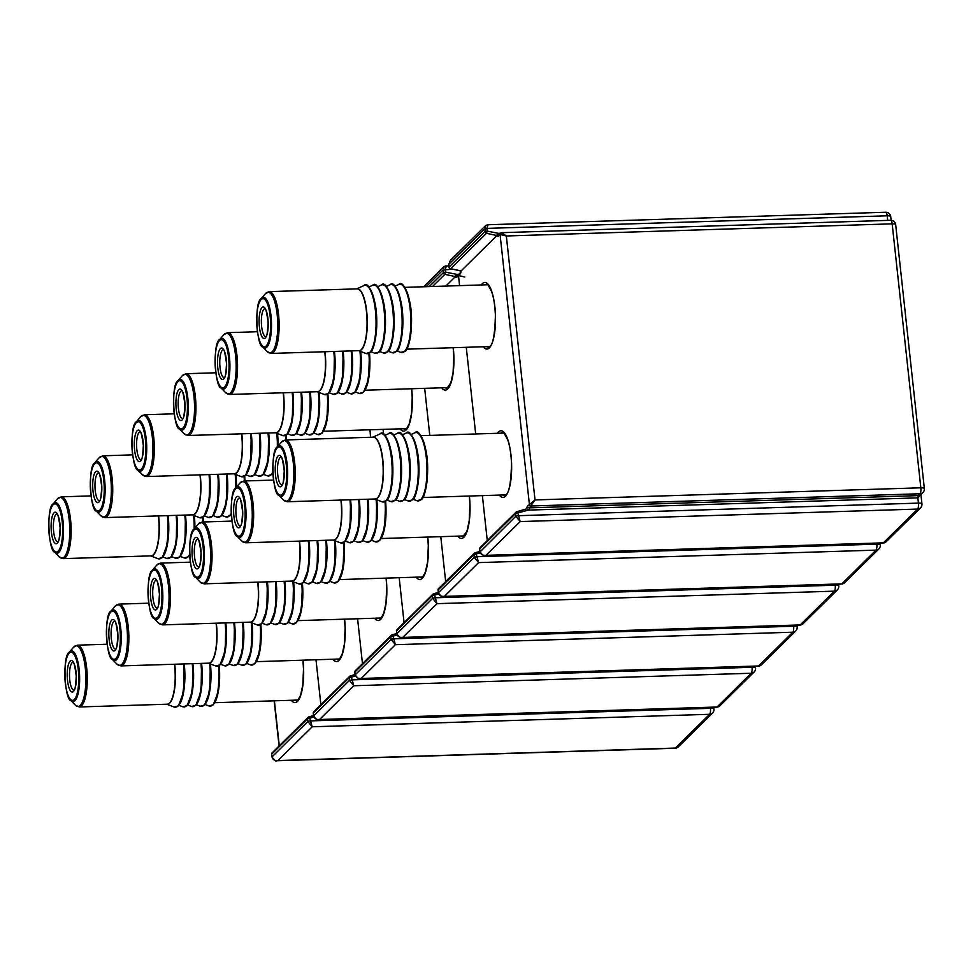 <?xml version="1.0" encoding="UTF-8"?>
<svg xmlns="http://www.w3.org/2000/svg" width="973" height="973" viewBox="0 0 973 973"><rect width="100%" height="100%" fill="white"/><g stroke="black" fill="none" stroke-linecap="round" stroke-linejoin="round"><path stroke-width="1.46" d="M487.959 224.909L486.877 228.387L487.181 231.1L499.076 233.459L461.02 271.017A3.637 1.046 88.2 0 1 460.363 273.681L458.307 276.04M516.918 511.713L526.502 508.928A1.824 0.62 73.8 0 1 526.6 508.867L529.105 509.876L517.794 512.978L520.19 521.577L515.86 516.237L515.568 513.513L479.701 548.906L479.993 551.63C480.65 554.379 482.644 555.619 485.965 555.34L483.35 555.242M526.831 508.806A3.637 1.046 88.2 0 1 527.5 506.142L535.016 499.927L506.337 235.977L501.618 232.681L890.696 220.287A4.853 1.399 88.2 0 1 892.168 223.839L506.337 235.977L500.073 234.493L498.188 236.354A3.637 1.046 88.2 0 1 497.13 235.393M920.896 494.552L917.855 497.86L918.147 495.622L920.032 493.761A4.853 1.399 88.2 0 0 920.835 487.801L892.168 223.839A4.853 1.192 173.8 0 1 895.671 224.617L924.35 488.568A4.853 1.192 173.8 0 0 920.835 487.801L535.016 499.927L529.434 507.845L918.147 495.622L920.616 494.831L922.939 492.545A4.853 4.488 -134.6 0 1 920.032 493.761L531.307 505.984A1.824 1.678 45.4 0 1 529.385 504.282L500.073 234.493A1.824 1.678 45.4 0 1 500.536 233.143L500.536 233.143A1.824 1.678 45.4 0 1 501.618 232.681M448.808 264.583L450.304 260.423L448.784 264.315L449.076 267.028L484.943 231.647L485.588 225.614L487.303 224.872M500.438 233.228L497.531 233.325L496.802 235.527L486.451 233.301L450.584 268.694L461.153 270.956M480.163 547.556A1.824 1.824 0 0 0 479.628 549.052L479.701 548.906A1.824 1.678 45.4 0 1 480.163 547.556L516.031 512.163A1.824 1.678 45.4 0 0 515.568 513.513L517.794 512.978A1.824 0.62 73.8 0 0 516.797 511.713A1.824 1.824 0 0 0 516.031 512.163A1.824 1.678 45.4 0 1 516.699 511.774A1.824 0.62 73.8 0 1 516.797 511.713L526.6 508.867A1.824 0.62 73.8 0 1 527.597 510.12L917.855 497.86L918.427 503.114A4.853 1.399 88.2 0 1 917.624 509.074L520.19 521.577L485.965 555.34L883.387 542.849L917.624 509.074A4.853 4.488 -134.6 0 0 920.519 507.857A4.853 4.853 0 0 0 921.93 503.88A4.853 1.192 173.8 0 0 918.427 503.114L518.098 515.702L515.86 516.237L480.03 551.898M446.364 265.957L445.281 269.424L445.585 272.148L457.48 274.508L445.829 286.074M464.741 277.013L458.478 275.529L459.572 285.636L458.478 275.529L456.592 277.39A3.637 1.046 88.2 0 1 455.534 276.429M429.251 286.597L443.347 272.683L443.992 266.663L445.707 265.909M480.2 552.859L476.198 554.026L478.594 562.613L474.265 557.286L473.973 554.561L438.105 589.942L438.397 592.666C439.054 595.427 441.037 596.668 444.369 596.388L441.754 596.291M458.842 274.277L455.936 274.362L455.206 276.563L444.856 274.35L432.535 286.488M438.604 593.895L434.603 595.062L436.999 603.661L432.669 598.322L432.377 595.598L396.51 630.99L396.802 633.715C397.458 636.464 399.441 637.704 402.773 637.424L400.158 637.327M397.008 634.943L393.007 636.111L395.403 644.698L391.073 639.37L390.769 636.646L354.902 672.039L355.206 674.751C355.85 677.512 357.845 678.753 361.165 678.473L358.563 678.376M355.413 675.98L351.411 677.147L353.795 685.746L349.465 680.407L349.173 677.695L313.306 713.075L313.61 715.8C314.255 718.548 316.249 719.789 319.57 719.509L316.967 719.424M313.817 717.028L309.803 718.196L312.199 726.782L307.869 721.455L307.577 718.731L271.71 754.124L272.002 756.836C272.659 759.597 274.654 760.837 277.974 760.558L275.359 760.46M502.919 494.977A31.525 9.085 -91.8 0 0 504.719 495.525L505.936 494.843C509.171 492.715 511.032 482.316 511.506 463.659C511.117 454.05 509.876 446.181 507.784 440.015C504.002 432.73 502.323 430.224 502.737 432.511A31.525 9.085 -91.8 0 0 500.986 433.18M497.422 433.289A33.337 9.608 88.2 0 1 498.492 431.951A33.337 9.608 88.2 0 1 510.995 455.182A33.337 9.608 88.2 0 1 505.474 496.194A33.337 9.608 88.2 0 1 499.356 495.087M486.816 346.643A31.525 9.085 -91.8 0 0 488.604 347.203L489.82 346.51C493.068 344.381 494.916 333.994 495.391 315.337C495.002 305.729 493.761 297.847 491.669 291.693C487.887 284.396 486.208 281.89 486.622 284.189A31.525 9.085 -91.8 0 0 484.87 284.846M481.307 284.955A33.337 9.608 88.2 0 1 482.377 283.63A33.337 9.608 88.2 0 1 494.88 306.86A33.337 9.608 88.2 0 1 489.358 347.86A33.337 9.608 88.2 0 1 483.253 346.753M466.274 347.288L475.688 433.97L466.274 347.288M482.377 495.622L487.266 540.55L482.377 495.622M887.704 220.385L887.206 215.799L486.877 228.387L484.651 228.923L448.784 264.315L449.076 267.028A1.824 1.678 45.4 0 0 450.584 268.694L460.983 271.017M890.344 220.457A4.853 1.399 88.2 0 1 890.696 220.287A4.853 4.853 0 0 1 895.671 224.617M885.394 212.418A4.853 1.399 88.2 0 1 885.746 212.248A4.853 1.399 88.2 0 1 887.206 215.799A4.853 1.192 -6.2 0 1 890.721 216.565L891.122 220.287M883.387 542.849A4.853 1.399 88.2 0 1 883.034 543.019A4.853 4.853 0 0 0 886.294 541.633A4.853 4.488 -134.6 0 1 883.387 542.849M883.034 543.019L484.858 555.547C484.481 556.751 482.827 555.498 479.932 551.764L479.725 549.173M449.137 267.307L449.015 267.174A1.824 1.824 0 0 0 450.438 268.755L450.329 268.621M499.076 233.459L499.319 234.347M484.943 231.647L487.181 231.1L486.451 233.301A1.824 1.678 45.4 0 1 484.943 231.647M527.5 506.142A1.824 1.678 45.4 0 0 529.434 507.845L529.105 509.876M460.022 273.729A1.824 1.678 45.4 0 0 458.94 274.179A1.824 1.678 45.4 0 0 458.94 274.191A1.824 1.678 45.4 0 0 458.478 275.529A1.824 1.678 45.4 0 1 458.94 274.179L460.703 272.44A1.824 1.678 45.4 0 0 460.363 273.681M502.08 232.511L498.65 235.004A1.824 1.678 45.4 0 0 498.188 236.354M402.299 285.162A33.654 9.694 88.2 0 1 411.372 316.48A33.654 9.694 88.2 0 1 405.267 350.815M404.525 351.387A34.225 9.864 -91.8 0 0 410.424 311.628A34.225 9.864 -91.8 0 0 398.699 284.493C401.922 281.015 405.583 286.658 409.669 301.435C414.291 321.345 409.426 350.28 405.109 351.265L400.827 352.408A34.225 9.864 -91.8 0 0 404.525 351.387M393.591 285.43A33.654 9.694 88.2 0 1 402.676 316.748A33.654 9.694 88.2 0 1 396.558 351.083M395.829 351.654A34.225 9.864 -91.8 0 0 401.715 311.895A34.225 9.864 -91.8 0 0 389.991 284.773C393.214 281.282 396.875 286.926 400.961 301.703C405.595 321.625 400.73 350.548 396.412 351.533L392.131 352.676A34.225 9.864 -91.8 0 0 395.829 351.654M384.882 285.709A33.654 9.694 88.2 0 1 393.968 317.028A33.654 9.694 88.2 0 1 387.862 351.362M387.12 351.934A34.225 9.864 -91.8 0 0 393.019 312.175A34.225 9.864 -91.8 0 0 381.282 285.04C384.517 281.562 388.166 287.205 392.265 301.983C396.887 321.893 392.022 350.827 387.704 351.812L383.423 352.956A34.225 9.864 -91.8 0 0 387.12 351.934M376.186 285.977A33.654 9.694 88.2 0 1 385.272 317.295A33.654 9.694 88.2 0 1 379.154 351.63M378.424 352.202A34.225 9.864 -91.8 0 0 384.311 312.442A34.225 9.864 -91.8 0 0 372.586 285.32C375.809 281.829 379.47 287.473 383.557 302.25C388.191 322.172 383.326 351.095 379.008 352.08L374.714 353.223A34.225 9.864 -91.8 0 0 378.424 352.202M356.884 288.872A30.954 8.915 88.2 0 1 366.991 314.644A30.954 8.915 88.2 0 1 361.567 349.575A30.954 8.915 88.2 0 1 358.83 350.669M359.086 350.657A30.917 8.903 -91.8 0 0 361.348 349.55A30.917 8.903 -91.8 0 0 366.821 315.471A30.917 8.903 -91.8 0 0 357.152 288.859L269.205 291.632A30.917 8.903 88.2 0 1 278.886 318.232A30.917 8.903 88.2 0 1 273.413 352.311A30.917 8.903 88.2 0 1 271.151 353.43L359.086 350.657M367.478 286.257A33.654 9.694 88.2 0 1 376.563 317.575A33.654 9.694 88.2 0 1 370.458 351.91M369.716 352.481A34.225 9.864 -91.8 0 0 375.614 312.722A34.225 9.864 -91.8 0 0 363.878 285.588C367.113 282.109 370.762 287.753 374.86 302.53C379.482 322.44 374.617 351.375 370.299 352.36L366.018 353.503A34.225 9.864 -91.8 0 0 369.716 352.481M264.851 308.757A13.938 4.014 -91.8 0 0 263.938 309.244A13.938 4.014 -91.8 0 0 261.457 324.423A13.938 4.014 -91.8 0 0 265.726 336.609M262.005 307.553A15.763 4.537 88.2 0 1 267.916 318.536A15.763 4.537 88.2 0 1 265.313 337.911A15.763 4.537 88.2 0 1 259.402 326.928A15.763 4.537 88.2 0 1 262.005 307.553M266.176 345.95A24.106 6.945 -91.8 0 0 270.166 316.31A24.106 6.945 -91.8 0 0 261.141 299.514A24.106 6.945 -91.8 0 0 257.152 329.154A24.106 6.945 -91.8 0 0 266.176 345.95M262.734 346.984C256.58 346.352 254.075 301.898 261.202 298.589A25.383 7.31 88.2 0 1 261.506 298.261A25.383 7.31 88.2 0 1 271.029 315.945A25.383 7.31 88.2 0 1 266.821 347.166A25.383 7.31 88.2 0 1 262.734 346.984L267.222 351.606A30.382 8.757 -91.8 0 0 272.136 351.837A30.382 8.757 -91.8 0 0 277.159 314.461A30.382 8.757 -91.8 0 0 265.775 293.299A30.382 8.757 -91.8 0 0 265.41 293.688L269.205 291.632M375.396 305.558A31.245 9 88.2 0 1 376.247 332.851M384.092 305.279A31.245 9 88.2 0 1 384.955 332.584M392.8 305.011A31.245 9 88.2 0 1 393.651 332.304M401.496 304.731A31.245 9 88.2 0 1 402.36 332.036M418.402 433.484A33.654 9.694 88.2 0 1 427.488 464.802A33.654 9.694 88.2 0 1 421.382 499.137M420.64 499.708A34.225 9.864 -91.8 0 0 426.539 459.949A34.225 9.864 -91.8 0 0 414.802 432.827C418.037 429.336 421.686 434.98 425.785 449.757C430.407 469.679 425.542 498.602 421.224 499.587L416.943 500.73A34.225 9.864 -91.8 0 0 420.64 499.708M409.706 433.763A33.654 9.694 88.2 0 1 418.791 465.082A33.654 9.694 88.2 0 1 412.674 499.417M411.944 499.988A34.225 9.864 -91.8 0 0 417.831 460.229A34.225 9.864 -91.8 0 0 406.106 433.094C409.329 429.616 412.99 435.259 417.076 450.037C421.698 469.947 416.845 498.881 412.528 499.867L408.234 501.01A34.225 9.864 -91.8 0 0 411.944 499.988M400.998 434.031A33.654 9.694 88.2 0 1 410.083 465.349A33.654 9.694 88.2 0 1 403.977 499.684M403.236 500.256A34.225 9.864 -91.8 0 0 409.134 460.497A34.225 9.864 -91.8 0 0 397.398 433.374C400.633 429.884 404.281 435.527 408.38 450.304C413.002 470.227 408.137 499.149 403.819 500.134L399.538 501.277A34.225 9.864 -91.8 0 0 403.236 500.256M392.301 434.311A33.654 9.694 88.2 0 1 401.375 465.629A33.654 9.694 88.2 0 1 395.269 499.964M394.539 500.536A34.225 9.864 -91.8 0 0 400.426 460.776A34.225 9.864 -91.8 0 0 388.701 433.642C391.924 430.163 395.585 435.807 399.672 450.584C404.294 470.494 399.429 499.429 395.111 500.414L390.83 501.557A34.225 9.864 -91.8 0 0 394.539 500.536M373 437.193A30.954 8.915 88.2 0 1 383.107 462.966A30.954 8.915 88.2 0 1 377.682 497.908A30.954 8.915 88.2 0 1 374.946 499.003M375.201 498.991A30.917 8.903 -91.8 0 0 377.463 497.872A30.917 8.903 -91.8 0 0 382.936 463.793A30.917 8.903 -91.8 0 0 373.255 437.193L285.32 439.954A30.917 8.903 88.2 0 1 295.001 466.554A30.917 8.903 88.2 0 1 289.528 500.633A30.917 8.903 88.2 0 1 287.266 501.752L375.201 498.991M383.593 434.578A33.654 9.694 88.2 0 1 392.678 465.897A33.654 9.694 88.2 0 1 386.573 500.231M385.831 500.803A34.225 9.864 -91.8 0 0 391.718 461.044A34.225 9.864 -91.8 0 0 379.993 433.922C383.216 430.431 386.877 436.074 390.976 450.852C395.597 470.774 390.732 499.696 386.415 500.681L382.134 501.825A34.225 9.864 -91.8 0 0 385.831 500.803M280.966 457.079A13.938 4.014 -91.8 0 0 280.054 457.578A13.938 4.014 -91.8 0 0 277.573 472.744A13.938 4.014 -91.8 0 0 281.842 484.943L281.951 484.943M278.12 455.875A15.763 4.537 88.2 0 1 284.031 466.858A15.763 4.537 88.2 0 1 281.416 486.245A15.763 4.537 88.2 0 1 275.517 475.262A15.763 4.537 88.2 0 1 278.12 455.875M282.292 494.272A24.106 6.945 -91.8 0 0 286.281 464.632A24.106 6.945 -91.8 0 0 277.244 447.848A24.106 6.945 -91.8 0 0 273.267 477.488A24.106 6.945 -91.8 0 0 282.292 494.272M278.837 495.306C272.683 494.685 270.19 450.219 277.317 446.911A25.383 7.31 88.2 0 1 277.621 446.583A25.383 7.31 88.2 0 1 287.144 464.279A25.383 7.31 88.2 0 1 282.936 495.5A25.383 7.31 88.2 0 1 278.837 495.306L283.338 499.94A30.382 8.757 -91.8 0 0 288.239 500.158A30.382 8.757 -91.8 0 0 293.274 462.795A30.382 8.757 -91.8 0 0 281.89 441.62A30.382 8.757 -91.8 0 0 281.525 442.022L285.32 439.954M417.612 453.065A31.245 9 88.2 0 1 418.475 480.358M408.915 453.333A31.245 9 88.2 0 1 409.767 480.638M400.207 453.613A31.245 9 88.2 0 1 401.071 480.905M391.511 453.88A31.245 9 88.2 0 1 392.362 481.185M469.375 496.035A33.337 9.608 88.2 0 1 463.878 537.23A33.337 9.608 88.2 0 1 457.76 536.135M453.26 347.702A33.337 9.608 88.2 0 1 447.762 388.908A33.337 9.608 88.2 0 1 441.645 387.801M461.324 536.014A31.525 9.085 -91.8 0 0 463.112 536.573L466.943 531.124L469.193 520.956L469.91 504.707L469.29 496.035M445.208 387.692A31.525 9.085 -91.8 0 0 447.008 388.239L450.827 382.79L453.09 372.635L453.795 356.373L453.175 347.702M424.666 388.336L429.786 435.418L424.666 388.336M440.781 536.658L445.67 581.599L440.781 536.658M452.518 269.205L443.056 269.971L426.101 286.694M475.311 552.761L479.896 551.423M479.884 551.399L475.201 552.761A1.824 1.824 0 0 0 474.435 553.211A1.824 1.678 45.4 0 0 473.973 554.561L476.198 554.026A1.824 0.62 73.8 0 0 475.201 552.761A1.824 0.62 73.8 0 0 475.104 552.822A1.824 1.678 45.4 0 0 474.435 553.211L438.568 588.604A1.824 1.678 45.4 0 0 438.105 589.942L438.337 592.812L474.265 557.286L476.49 556.738L876.831 544.15L876.722 543.226M880.334 544.929A4.853 4.853 0 0 1 878.923 548.894A4.853 4.488 -134.6 0 1 876.028 550.122L478.594 562.613L444.369 596.388L841.791 583.885L876.028 550.122A4.853 1.399 88.2 0 0 876.831 544.15A4.853 1.192 173.8 0 1 880.334 544.929L880.139 543.116M841.791 583.885A4.853 1.399 88.2 0 1 841.438 584.068A4.853 4.853 0 0 0 844.698 582.669A4.853 4.488 -134.6 0 1 841.791 583.885M438.568 588.604A1.824 1.824 0 0 0 438.032 590.088L438.13 590.21M841.438 584.068L443.262 596.583C442.885 597.799 441.231 596.546 438.337 592.812L438.434 592.934M457.48 274.508L457.724 275.383M443.347 272.683L445.585 272.148L444.856 274.35A1.824 1.678 45.4 0 1 443.347 272.683M458.94 274.179L457.055 276.04A1.824 1.678 45.4 0 0 456.592 277.39M355.364 391.961L359.232 393.445L363.513 392.301L368.572 379.409L369.509 353.017A33.654 9.694 88.2 0 1 363.671 391.851M359.232 393.445A34.225 9.864 -91.8 0 0 362.929 392.423A34.225 9.864 -91.8 0 0 368.889 353.381M346.668 392.241L350.523 393.724L354.804 392.581L359.998 378.923L360.63 351.435A33.654 9.694 88.2 0 1 354.963 392.131M350.523 393.724A34.225 9.864 -91.8 0 0 354.233 392.703A34.225 9.864 -91.8 0 0 359.949 351.168M351.825 350.888A33.654 9.694 88.2 0 1 346.266 392.399M337.959 392.508L341.827 393.992A34.225 9.864 -91.8 0 0 345.524 392.97A34.225 9.864 -91.8 0 0 351.192 350.912M343.116 351.168A33.654 9.694 88.2 0 1 337.558 392.678M329.263 392.788L333.119 394.272A34.225 9.864 -91.8 0 0 336.828 393.25A34.225 9.864 -91.8 0 0 342.484 351.18M325.006 351.74A30.954 8.915 88.2 0 1 319.971 390.623A30.954 8.915 88.2 0 1 317.234 391.718M257.383 331.732L227.609 332.669A30.917 8.903 88.2 0 1 237.29 359.268A30.917 8.903 88.2 0 1 231.817 393.347A30.917 8.903 88.2 0 1 229.555 394.466L317.49 391.705A30.917 8.903 -91.8 0 0 319.752 390.587A30.917 8.903 -91.8 0 0 324.775 351.74M334.42 351.435A33.654 9.694 88.2 0 1 328.862 392.946M317.064 391.718L324.423 394.539A34.225 9.864 -91.8 0 0 328.12 393.518A34.225 9.864 -91.8 0 0 333.788 351.46M223.255 349.794A13.938 4.014 -91.8 0 0 222.343 350.292A13.938 4.014 -91.8 0 0 219.862 365.459A13.938 4.014 -91.8 0 0 224.131 377.658M220.409 348.589A15.763 4.537 88.2 0 1 226.32 359.572A15.763 4.537 88.2 0 1 223.705 378.959A15.763 4.537 88.2 0 1 217.806 367.976A15.763 4.537 88.2 0 1 220.409 348.589M224.581 386.986A24.106 6.945 -91.8 0 0 228.57 357.346A24.106 6.945 -91.8 0 0 219.533 340.562A24.106 6.945 -91.8 0 0 215.544 370.202A24.106 6.945 -91.8 0 0 224.581 386.986M221.126 388.02C214.972 387.4 212.479 342.934 219.606 339.626A25.383 7.31 88.2 0 1 219.91 339.297A25.383 7.31 88.2 0 1 229.433 356.994A25.383 7.31 88.2 0 1 225.225 388.215A25.383 7.31 88.2 0 1 221.126 388.02L225.627 392.654A30.382 8.757 -91.8 0 0 230.528 392.873A30.382 8.757 -91.8 0 0 235.563 355.51A30.382 8.757 -91.8 0 0 224.167 334.335A30.382 8.757 -91.8 0 0 223.814 334.736L227.609 332.669M324.423 394.539L328.704 393.396L333.946 379.397L334.444 351.435A31.245 9 88.2 0 1 334.651 373.9M333.119 394.272L337.4 393.128L342.654 379.117L343.141 351.168A31.245 9 88.2 0 1 343.36 373.62M351.898 350.888A31.245 9 88.2 0 1 352.056 373.352M360.691 351.46A31.245 9 88.2 0 1 360.764 373.073M371.479 540.295L375.347 541.779L379.628 540.635L384.676 527.731L385.624 501.35A33.654 9.694 88.2 0 1 379.786 540.185M375.347 541.779A34.225 9.864 -91.8 0 0 379.044 540.757A34.225 9.864 -91.8 0 0 384.992 501.715M362.783 540.562L366.639 542.046L370.92 540.903L376.113 527.244L376.746 499.757A33.654 9.694 88.2 0 1 371.078 540.453M366.639 542.046A34.225 9.864 -91.8 0 0 370.336 541.024A34.225 9.864 -91.8 0 0 376.065 499.502M367.928 499.222A33.654 9.694 88.2 0 1 362.37 540.733M354.075 540.842L357.942 542.326A34.225 9.864 -91.8 0 0 361.64 541.304A34.225 9.864 -91.8 0 0 367.308 499.234M359.232 499.49A33.654 9.694 88.2 0 1 353.673 541M345.379 541.11L349.234 542.593A34.225 9.864 -91.8 0 0 352.931 541.572A34.225 9.864 -91.8 0 0 358.599 499.514M341.122 500.061A30.954 8.915 88.2 0 1 336.086 538.945A30.954 8.915 88.2 0 1 333.35 540.039M273.498 480.066L243.724 481.003A30.917 8.903 88.2 0 1 253.394 507.602A30.917 8.903 88.2 0 1 247.933 541.681A30.917 8.903 88.2 0 1 245.67 542.8L333.605 540.039A30.917 8.903 -91.8 0 0 335.867 538.92A30.917 8.903 -91.8 0 0 340.891 500.073M350.523 499.769A33.654 9.694 88.2 0 1 344.965 541.28M333.18 540.051L340.538 542.873A34.225 9.864 -91.8 0 0 344.235 541.852A34.225 9.864 -91.8 0 0 349.903 499.781M239.358 498.127A13.938 4.014 -91.8 0 0 238.458 498.614A13.938 4.014 -91.8 0 0 235.977 513.793A13.938 4.014 -91.8 0 0 240.234 525.979M236.524 496.923A15.763 4.537 88.2 0 1 242.435 507.906A15.763 4.537 88.2 0 1 239.82 527.281A15.763 4.537 88.2 0 1 233.921 516.31A15.763 4.537 88.2 0 1 236.524 496.923M240.696 535.32A24.106 6.945 -91.8 0 0 244.685 505.68A24.106 6.945 -91.8 0 0 235.648 488.884A24.106 6.945 -91.8 0 0 231.659 518.524A24.106 6.945 -91.8 0 0 240.696 535.32M237.242 536.354C231.088 535.722 228.594 491.268 235.721 487.959A25.383 7.31 88.2 0 1 236.025 487.631A25.383 7.31 88.2 0 1 245.537 505.315A25.383 7.31 88.2 0 1 241.34 536.549A25.383 7.31 88.2 0 1 237.242 536.354L241.742 540.976A30.382 8.757 -91.8 0 0 246.643 541.207A30.382 8.757 -91.8 0 0 251.679 503.844A30.382 8.757 -91.8 0 0 240.282 482.669A30.382 8.757 -91.8 0 0 239.917 483.058L243.724 481.003M376.806 499.781A31.245 9 88.2 0 1 376.879 521.406M368.013 499.222A31.245 9 88.2 0 1 368.171 521.674M349.234 542.593L353.515 541.45L358.769 527.451L359.256 499.49A31.245 9 88.2 0 1 359.475 521.954M340.538 542.873L344.819 541.73L350.061 527.719L350.56 499.769A31.245 9 88.2 0 1 350.767 522.221M427.779 537.072A33.337 9.608 88.2 0 1 422.282 578.278A33.337 9.608 88.2 0 1 416.164 577.171M411.664 388.75A33.337 9.608 88.2 0 1 406.167 429.944A33.337 9.608 88.2 0 1 400.049 428.85M419.728 577.062A31.525 9.085 -91.8 0 0 421.516 577.609L422.744 576.928L425.347 572.16L427.597 562.005L428.315 545.744L427.694 537.072M403.613 428.728A31.525 9.085 -91.8 0 0 405.4 429.288L406.629 428.606L409.232 423.839L411.482 413.671L412.199 397.422L411.579 388.75M383.07 429.373L383.605 434.238L383.07 429.373M399.185 577.707L404.063 622.635L399.185 577.707M433.715 593.798L438.3 592.472M438.288 592.435L433.605 593.798A1.824 1.824 0 0 0 432.839 594.26A1.824 1.678 45.4 0 0 432.377 595.598L434.603 595.062A1.824 0.62 73.8 0 0 433.605 593.798A1.824 0.62 73.8 0 0 433.508 593.858A1.824 1.678 45.4 0 0 432.839 594.26L396.972 629.64A1.824 1.678 45.4 0 0 396.51 630.99L396.729 633.849L432.669 598.322L434.895 597.787L835.223 585.199L835.126 584.262M838.738 585.965A4.853 4.853 0 0 1 837.327 589.942A4.853 4.488 -134.6 0 1 834.42 591.158L436.999 603.661L402.773 637.424L800.195 624.934L834.42 591.158A4.853 1.399 88.2 0 0 835.223 585.199A4.853 1.192 173.8 0 1 838.738 585.965L838.544 584.153M800.195 624.934A4.853 1.399 88.2 0 1 799.842 625.104A4.853 4.853 0 0 0 803.09 623.717A4.853 4.488 -134.6 0 1 800.195 624.934M396.972 629.64A1.824 1.824 0 0 0 396.437 631.136L396.534 631.258M799.842 625.104L401.667 637.631C401.29 638.835 399.635 637.583 396.729 633.849L396.838 633.982M313.768 433.009L317.636 434.493L321.917 433.35L326.964 420.445L327.913 394.065A33.654 9.694 88.2 0 1 322.075 432.9M317.636 434.493A34.225 9.864 -91.8 0 0 321.333 433.471A34.225 9.864 -91.8 0 0 327.281 394.43M305.072 433.277L308.928 434.773L313.209 433.617L318.402 419.959L319.035 392.472A33.654 9.694 88.2 0 1 313.367 433.18M308.928 434.773A34.225 9.864 -91.8 0 0 312.625 433.739A34.225 9.864 -91.8 0 0 318.353 392.216M310.217 391.937A33.654 9.694 88.2 0 1 304.658 433.447M296.364 433.557L300.231 435.04A34.225 9.864 -91.8 0 0 303.929 434.019A34.225 9.864 -91.8 0 0 309.596 391.949M301.521 392.204A33.654 9.694 88.2 0 1 295.962 433.727M287.667 433.824L291.523 435.32A34.225 9.864 -91.8 0 0 295.22 434.286A34.225 9.864 -91.8 0 0 300.888 392.228M283.411 392.776A30.954 8.915 88.2 0 1 278.375 431.671A30.954 8.915 88.2 0 1 275.639 432.754M215.787 372.781L186.013 373.717A30.917 8.903 88.2 0 1 195.682 400.317A30.917 8.903 88.2 0 1 190.222 434.396A30.917 8.903 88.2 0 1 187.959 435.515L275.894 432.754A30.917 8.903 -91.8 0 0 278.156 431.635A30.917 8.903 -91.8 0 0 283.179 392.788M292.812 392.484A33.654 9.694 88.2 0 1 287.254 433.994M275.468 432.766L282.827 435.588A34.225 9.864 -91.8 0 0 286.524 434.566A34.225 9.864 -91.8 0 0 292.192 392.496M181.647 390.842A13.938 4.014 -91.8 0 0 180.747 391.328A13.938 4.014 -91.8 0 0 178.266 406.507A13.938 4.014 -91.8 0 0 182.523 418.694M178.813 389.638A15.763 4.537 88.2 0 1 184.724 400.621A15.763 4.537 88.2 0 1 182.109 419.995A15.763 4.537 88.2 0 1 176.21 409.025A15.763 4.537 88.2 0 1 178.813 389.638M182.985 428.035A24.106 6.945 -91.8 0 0 186.974 398.395A24.106 6.945 -91.8 0 0 177.937 381.598A24.106 6.945 -91.8 0 0 173.948 411.238A24.106 6.945 -91.8 0 0 182.985 428.035M179.531 429.069C173.376 428.436 170.883 383.982 178.01 380.674A25.383 7.31 88.2 0 1 178.314 380.346A25.383 7.31 88.2 0 1 187.825 398.03A25.383 7.31 88.2 0 1 183.629 429.263A25.383 7.31 88.2 0 1 179.531 429.069L184.031 433.69A30.382 8.757 -91.8 0 0 188.932 433.922A30.382 8.757 -91.8 0 0 193.968 396.558A30.382 8.757 -91.8 0 0 182.571 375.383A30.382 8.757 -91.8 0 0 182.206 375.773L186.013 373.717M282.827 435.588L287.108 434.445L292.35 420.433L292.849 392.484A31.245 9 88.2 0 1 293.055 414.936M291.523 435.32L295.804 434.165L301.058 420.166L301.545 392.204A31.245 9 88.2 0 1 301.764 414.668M310.302 391.937A31.245 9 88.2 0 1 310.46 414.389M319.095 392.496A31.245 9 88.2 0 1 319.168 414.121M329.883 581.343L333.751 582.827L338.032 581.684L343.08 568.779L344.028 542.387A33.654 9.694 88.2 0 1 338.178 581.234M333.751 582.827A34.225 9.864 -91.8 0 0 337.449 581.793A34.225 9.864 -91.8 0 0 343.396 542.752M321.175 581.611L325.043 583.095L329.324 581.951L334.517 568.293L335.15 540.806A33.654 9.694 88.2 0 1 329.482 581.501M325.043 583.095A34.225 9.864 -91.8 0 0 328.74 582.073A34.225 9.864 -91.8 0 0 334.469 540.538M326.332 540.258A33.654 9.694 88.2 0 1 320.774 581.781M312.479 581.89L316.347 583.374A34.225 9.864 -91.8 0 0 320.044 582.341A34.225 9.864 -91.8 0 0 325.712 540.283M317.636 540.538A33.654 9.694 88.2 0 1 312.078 582.049M303.771 582.158L307.638 583.642A34.225 9.864 -91.8 0 0 311.336 582.62A34.225 9.864 -91.8 0 0 317.003 540.55M299.526 541.11A30.954 8.915 88.2 0 1 294.491 579.993A30.954 8.915 88.2 0 1 291.754 581.088M231.902 521.102L202.129 522.039A30.917 8.903 88.2 0 1 211.798 548.638A30.917 8.903 88.2 0 1 206.337 582.718A30.917 8.903 88.2 0 1 204.075 583.836L292.009 581.076A30.917 8.903 -91.8 0 0 294.272 579.957A30.917 8.903 -91.8 0 0 299.295 541.11M291.584 581.088L298.93 583.922L303.223 582.778L308.465 568.767L308.952 540.806A33.654 9.694 88.2 0 1 303.369 582.328M298.93 583.922A34.225 9.864 -91.8 0 0 302.639 582.888A34.225 9.864 -91.8 0 0 308.307 540.83M197.762 539.164A13.938 4.014 -91.8 0 0 196.862 539.662A13.938 4.014 -91.8 0 0 194.381 554.829A13.938 4.014 -91.8 0 0 198.638 567.028M194.928 537.96A15.763 4.537 88.2 0 1 200.839 548.942A15.763 4.537 88.2 0 1 198.224 568.329A15.763 4.537 88.2 0 1 192.313 557.347A15.763 4.537 88.2 0 1 194.928 537.96M199.1 576.369A24.106 6.945 -91.8 0 0 203.089 546.717A24.106 6.945 -91.8 0 0 194.053 529.932A24.106 6.945 -91.8 0 0 190.063 559.572A24.106 6.945 -91.8 0 0 199.1 576.369M195.646 577.403C189.492 576.77 186.986 532.304 194.126 528.996A25.383 7.31 88.2 0 1 194.43 528.68A25.383 7.31 88.2 0 1 203.941 546.364A25.383 7.31 88.2 0 1 199.745 577.585A25.383 7.31 88.2 0 1 195.646 577.403L200.146 582.024A30.382 8.757 -91.8 0 0 205.048 582.243A30.382 8.757 -91.8 0 0 210.083 544.88A30.382 8.757 -91.8 0 0 198.687 523.705A30.382 8.757 -91.8 0 0 198.322 524.106L202.129 522.039M335.211 540.83A31.245 9 88.2 0 1 335.284 562.443M316.347 583.374L320.628 582.231L325.87 568.22L326.369 540.258A31.245 9 88.2 0 1 326.575 562.722M307.638 583.642L311.919 582.499L317.162 568.487L317.66 540.538A31.245 9 88.2 0 1 317.867 562.99M309 540.806A31.245 9 88.2 0 1 309.171 563.27M386.172 578.12A33.337 9.608 88.2 0 1 380.674 619.327A33.337 9.608 88.2 0 1 374.569 618.22M370.056 429.786A33.337 9.608 88.2 0 1 370.628 437.278M378.132 618.098A31.525 9.085 -91.8 0 0 379.92 618.658L381.148 617.977L383.751 613.209L386.001 603.041L386.707 586.792L386.099 578.12M357.59 618.755L362.467 663.683L357.59 618.755M392.119 634.846L396.692 633.508L392.01 634.846A1.824 0.62 73.8 0 1 393.007 636.111L390.769 636.646A1.824 1.678 45.4 0 1 391.231 635.296L355.376 670.689A1.824 1.678 45.4 0 0 354.902 672.039L354.938 672.294M355.376 670.689A1.824 1.824 0 0 0 354.841 672.173L355.133 674.897L391.073 639.37L393.299 638.823L793.627 626.235L793.53 625.311M797.142 627.013A4.853 4.853 0 0 1 795.719 630.99A4.853 4.488 -134.6 0 1 792.825 632.207L395.403 644.698L361.165 678.473L758.599 665.97L792.825 632.207A4.853 1.399 88.2 0 0 793.627 626.235A4.853 1.192 173.8 0 1 797.142 627.013L796.948 625.201M758.599 665.97A4.853 1.399 88.2 0 1 758.247 666.152A4.853 4.853 0 0 0 761.494 664.754A4.853 4.488 -134.6 0 1 758.599 665.97M758.247 666.152L360.071 678.668C359.682 679.884 358.04 678.631 355.133 674.897L355.242 675.031M391.912 634.907A1.824 1.678 45.4 0 0 391.231 635.296A1.824 1.824 0 0 1 392.01 634.846A1.824 0.62 73.8 0 0 391.912 634.907M286.293 435.126A33.654 9.694 88.2 0 1 286.597 439.918L286.317 435.101M285.965 439.93A34.225 9.864 -91.8 0 0 285.685 435.466M278.023 446.096L277.439 433.52A33.654 9.694 88.2 0 1 277.998 446.133M272.817 472.927A33.654 9.694 88.2 0 1 271.771 474.216M263.464 474.325L267.332 475.809A34.225 9.864 -91.8 0 0 271.029 474.788A34.225 9.864 -91.8 0 0 272.793 472.319M277.354 446.875A34.225 9.864 -91.8 0 0 276.758 433.253M268.621 432.973A33.654 9.694 88.2 0 1 263.063 474.496M254.768 474.605L258.623 476.089A34.225 9.864 -91.8 0 0 262.333 475.055A34.225 9.864 -91.8 0 0 268.001 432.997M259.925 433.253A33.654 9.694 88.2 0 1 254.367 474.763M246.06 474.873L249.927 476.356A34.225 9.864 -91.8 0 0 253.625 475.335A34.225 9.864 -91.8 0 0 259.292 433.265M241.815 433.824A30.954 8.915 88.2 0 1 236.78 472.708A30.954 8.915 88.2 0 1 234.043 473.802M174.191 413.817L144.418 414.753A30.917 8.903 88.2 0 1 154.087 441.353A30.917 8.903 88.2 0 1 148.626 475.432A30.917 8.903 88.2 0 1 146.364 476.551L234.298 473.79A30.917 8.903 -91.8 0 0 236.561 472.671A30.917 8.903 -91.8 0 0 241.584 433.824M233.873 473.802L241.219 476.636L245.5 475.493L250.754 461.482L251.241 433.52A33.654 9.694 88.2 0 1 245.658 475.043M241.219 476.636A34.225 9.864 -91.8 0 0 244.928 475.602A34.225 9.864 -91.8 0 0 250.596 433.544M140.051 431.878A13.938 4.014 -91.8 0 0 139.151 432.377A13.938 4.014 -91.8 0 0 136.67 447.544A13.938 4.014 -91.8 0 0 140.927 459.743M137.217 430.674A15.763 4.537 88.2 0 1 143.128 441.657A15.763 4.537 88.2 0 1 140.513 461.044A15.763 4.537 88.2 0 1 134.602 450.061A15.763 4.537 88.2 0 1 137.217 430.674M141.389 469.083A24.106 6.945 -91.8 0 0 145.378 439.431A24.106 6.945 -91.8 0 0 136.342 422.647A24.106 6.945 -91.8 0 0 132.352 452.287A24.106 6.945 -91.8 0 0 141.389 469.083M137.935 470.117C131.781 469.485 129.275 425.031 136.415 421.71A25.383 7.31 88.2 0 1 136.719 421.394A25.383 7.31 88.2 0 1 146.23 439.078A25.383 7.31 88.2 0 1 142.034 470.3A25.383 7.31 88.2 0 1 137.935 470.117L142.435 474.739A30.382 8.757 -91.8 0 0 147.337 474.958A30.382 8.757 -91.8 0 0 152.36 437.595A30.382 8.757 -91.8 0 0 140.976 416.42A30.382 8.757 -91.8 0 0 140.611 416.821L144.418 414.753M251.289 433.52A31.245 9 88.2 0 1 251.46 455.984M249.927 476.356L254.208 475.213L259.45 461.202L259.949 433.253A31.245 9 88.2 0 1 260.156 455.705M258.623 476.089L262.917 474.946L268.159 460.934L268.645 432.973A31.245 9 88.2 0 1 268.864 455.437M277.5 433.544A31.245 9 88.2 0 1 278.083 446.023M288.288 622.379L292.143 623.863L296.437 622.72L301.484 609.828L302.433 583.435A33.654 9.694 88.2 0 1 296.583 622.27M292.143 623.863A34.225 9.864 -91.8 0 0 295.853 622.842A34.225 9.864 -91.8 0 0 301.8 583.8M279.579 622.659L283.447 624.143L287.728 623L292.922 609.329L293.554 581.854A33.654 9.694 88.2 0 1 287.886 622.55M283.447 624.143A34.225 9.864 -91.8 0 0 287.144 623.109A34.225 9.864 -91.8 0 0 292.873 581.586M284.736 581.307A33.654 9.694 88.2 0 1 279.178 622.817M270.883 622.927L274.739 624.411A34.225 9.864 -91.8 0 0 278.448 623.389A34.225 9.864 -91.8 0 0 284.104 581.319M276.04 581.574A33.654 9.694 88.2 0 1 270.482 623.097M262.175 623.207L266.043 624.69A34.225 9.864 -91.8 0 0 269.74 623.657A34.225 9.864 -91.8 0 0 275.408 581.599M257.93 582.146A30.954 8.915 88.2 0 1 252.895 621.042A30.954 8.915 88.2 0 1 250.158 622.124M190.307 562.151L160.533 563.087A30.917 8.903 88.2 0 1 170.202 589.687A30.917 8.903 88.2 0 1 164.741 623.766A30.917 8.903 88.2 0 1 162.467 624.885L250.414 622.124A30.917 8.903 -91.8 0 0 252.676 621.005A30.917 8.903 -91.8 0 0 257.699 582.158M249.988 622.136L257.334 624.958L261.615 623.815L266.87 609.803L267.356 581.854A33.654 9.694 88.2 0 1 261.773 623.365M257.334 624.958A34.225 9.864 -91.8 0 0 261.032 623.936A34.225 9.864 -91.8 0 0 266.699 581.866M156.167 580.212A13.938 4.014 -91.8 0 0 155.254 580.699A13.938 4.014 -91.8 0 0 152.785 595.877A13.938 4.014 -91.8 0 0 157.042 608.064M153.333 579.008A15.763 4.537 88.2 0 1 159.231 589.991A15.763 4.537 88.2 0 1 156.629 609.378A15.763 4.537 88.2 0 1 150.718 598.395A15.763 4.537 88.2 0 1 153.333 579.008M157.504 617.405A24.106 6.945 -91.8 0 0 161.494 587.765A24.106 6.945 -91.8 0 0 152.457 570.969A24.106 6.945 -91.8 0 0 148.468 600.609A24.106 6.945 -91.8 0 0 157.504 617.405M154.05 618.439C147.896 617.806 145.391 573.352 152.53 570.044A25.383 7.31 88.2 0 1 152.834 569.716A25.383 7.31 88.2 0 1 162.345 587.4A25.383 7.31 88.2 0 1 158.149 618.633A25.383 7.31 88.2 0 1 154.05 618.439L158.55 623.061A30.382 8.757 -91.8 0 0 163.452 623.292A30.382 8.757 -91.8 0 0 168.475 585.928A30.382 8.757 -91.8 0 0 157.091 564.754A30.382 8.757 -91.8 0 0 156.726 565.143L160.533 563.087M293.615 581.866A31.245 9 88.2 0 1 293.676 603.491M274.739 624.411L279.02 623.267L284.274 609.256L284.761 581.307A31.245 9 88.2 0 1 284.98 603.759M266.043 624.69L270.324 623.547L275.566 609.536L276.064 581.574A31.245 9 88.2 0 1 276.271 604.038M267.405 581.854A31.245 9 88.2 0 1 267.575 604.306M344.576 619.156A33.337 9.608 88.2 0 1 339.078 660.363A33.337 9.608 88.2 0 1 332.973 659.256M336.536 659.147A31.525 9.085 -91.8 0 0 338.324 659.694L339.541 659.013L256.41 661.664M315.994 659.791L320.871 704.72L315.994 659.791M350.523 675.882L355.096 674.557L350.402 675.882A1.824 0.62 73.8 0 1 351.411 677.147L349.173 677.695A1.824 1.678 45.4 0 1 349.635 676.344L313.768 711.725A1.824 1.678 45.4 0 0 313.306 713.075L313.342 713.343M313.768 711.725A1.824 1.824 0 0 0 313.245 713.221L313.537 715.933L349.465 680.407L351.703 679.872L752.032 667.283L751.934 666.347M755.547 668.05A4.853 4.853 0 0 1 754.124 672.027A4.853 4.488 -134.6 0 1 751.229 673.243L353.795 685.746L319.57 719.509L717.004 707.018L751.229 673.243A4.853 1.399 88.2 0 0 752.032 667.283A4.853 1.192 173.8 0 1 755.547 668.05L755.34 666.237M717.004 707.018A4.853 1.399 88.2 0 1 716.651 707.189A4.853 4.853 0 0 0 719.898 705.802A4.853 4.488 -134.6 0 1 717.004 707.018M716.651 707.189L318.475 719.716C318.086 720.932 316.444 719.667 313.537 715.933L313.647 716.067M350.304 675.943A1.824 1.678 45.4 0 0 349.635 676.344A1.824 1.824 0 0 1 350.402 675.882A1.824 0.62 73.8 0 0 350.304 675.943M244.697 476.162A33.654 9.694 88.2 0 1 245.001 480.954L244.722 476.15M244.369 480.978A34.225 9.864 -91.8 0 0 244.089 476.515M236.427 487.145L235.843 474.569A33.654 9.694 88.2 0 1 236.39 487.169M231.221 513.963A33.654 9.694 88.2 0 1 230.175 515.264M221.868 515.374L225.736 516.858A34.225 9.864 -91.8 0 0 229.433 515.824A34.225 9.864 -91.8 0 0 231.197 513.367M235.758 487.923A34.225 9.864 -91.8 0 0 235.162 474.301M227.025 474.021A33.654 9.694 88.2 0 1 221.467 515.532M213.172 515.641L217.028 517.125A34.225 9.864 -91.8 0 0 220.737 516.104A34.225 9.864 -91.8 0 0 226.393 474.046M218.329 474.289A33.654 9.694 88.2 0 1 212.771 515.812M204.464 515.921L208.331 517.405A34.225 9.864 -91.8 0 0 212.029 516.371A34.225 9.864 -91.8 0 0 217.697 474.313M200.219 474.86A30.954 8.915 88.2 0 1 195.184 513.756A30.954 8.915 88.2 0 1 192.435 514.839M132.596 454.865L102.822 455.802A30.917 8.903 88.2 0 1 112.491 482.401A30.917 8.903 88.2 0 1 107.03 516.481A30.917 8.903 88.2 0 1 104.756 517.6L192.703 514.839A30.917 8.903 -91.8 0 0 194.965 513.72A30.917 8.903 -91.8 0 0 199.988 474.873M192.277 514.851L199.623 517.672L203.904 516.529L209.159 502.518L209.645 474.569A33.654 9.694 88.2 0 1 204.062 516.079M199.623 517.672A34.225 9.864 -91.8 0 0 203.321 516.651A34.225 9.864 -91.8 0 0 208.988 474.581M98.455 472.927A13.938 4.014 -91.8 0 0 97.543 473.413A13.938 4.014 -91.8 0 0 95.074 488.592A13.938 4.014 -91.8 0 0 99.331 500.779L99.441 500.779M95.622 471.723A15.763 4.537 88.2 0 1 101.52 482.705A15.763 4.537 88.2 0 1 98.918 502.092A15.763 4.537 88.2 0 1 93.007 491.11A15.763 4.537 88.2 0 1 95.622 471.723M99.793 510.12A24.106 6.945 -91.8 0 0 103.783 480.48A24.106 6.945 -91.8 0 0 94.746 463.683A24.106 6.945 -91.8 0 0 90.757 493.323A24.106 6.945 -91.8 0 0 99.793 510.12M96.339 511.153C90.185 510.521 87.679 466.067 94.819 462.759A25.383 7.31 88.2 0 1 95.123 462.43A25.383 7.31 88.2 0 1 104.634 480.115A25.383 7.31 88.2 0 1 100.438 511.348A25.383 7.31 88.2 0 1 96.339 511.153L100.839 515.775A30.382 8.757 -91.8 0 0 105.741 516.006A30.382 8.757 -91.8 0 0 110.764 478.643A30.382 8.757 -91.8 0 0 99.38 457.468A30.382 8.757 -91.8 0 0 99.015 457.857L102.822 455.802M209.694 474.569A31.245 9 88.2 0 1 209.864 497.021M208.331 517.405L212.613 516.262L217.855 502.25L218.353 474.289A31.245 9 88.2 0 1 218.56 496.753M217.028 517.125L221.309 515.982L226.563 501.971L227.05 474.021A31.245 9 88.2 0 1 227.268 496.473M235.892 474.581A31.245 9 88.2 0 1 236.488 487.059M246.692 663.428L250.548 664.912L254.829 663.768L259.888 650.864L260.837 624.471A33.654 9.694 88.2 0 1 254.987 663.318M250.548 664.912A34.225 9.864 -91.8 0 0 254.245 663.878A34.225 9.864 -91.8 0 0 260.205 624.836M237.984 663.695L241.851 665.179L246.133 664.036L251.314 650.378L251.958 622.89A33.654 9.694 88.2 0 1 246.278 663.586M241.851 665.179A34.225 9.864 -91.8 0 0 245.549 664.158A34.225 9.864 -91.8 0 0 251.265 622.623M243.141 622.343A33.654 9.694 88.2 0 1 237.582 663.866M229.287 663.975L233.143 665.459A34.225 9.864 -91.8 0 0 236.84 664.425A34.225 9.864 -91.8 0 0 242.508 622.367M234.432 622.623A33.654 9.694 88.2 0 1 228.874 664.133M220.579 664.243L224.447 665.727A34.225 9.864 -91.8 0 0 228.144 664.705A34.225 9.864 -91.8 0 0 233.812 622.647M216.322 623.194A30.954 8.915 88.2 0 1 211.299 662.078A30.954 8.915 88.2 0 1 208.55 663.172M148.699 603.187L118.937 604.124A30.917 8.903 88.2 0 1 128.606 630.735A30.917 8.903 88.2 0 1 123.133 664.814A30.917 8.903 88.2 0 1 120.871 665.921L208.806 663.16A30.917 8.903 -91.8 0 0 211.08 662.041A30.917 8.903 -91.8 0 0 216.103 623.194M208.38 663.172L215.738 666.006L220.02 664.863L225.274 650.852L225.76 622.89A33.654 9.694 88.2 0 1 220.178 664.413M215.738 666.006A34.225 9.864 -91.8 0 0 219.436 664.973A34.225 9.864 -91.8 0 0 225.104 622.915M114.571 621.248A13.938 4.014 -91.8 0 0 113.659 621.747A13.938 4.014 -91.8 0 0 111.177 636.914A13.938 4.014 -91.8 0 0 115.446 649.113M111.737 620.044A15.763 4.537 88.2 0 1 117.636 631.027A15.763 4.537 88.2 0 1 115.033 650.414A15.763 4.537 88.2 0 1 109.122 639.431A15.763 4.537 88.2 0 1 111.737 620.044M115.909 658.453A24.106 6.945 -91.8 0 0 119.886 628.813A24.106 6.945 -91.8 0 0 110.861 612.017A24.106 6.945 -91.8 0 0 106.872 641.657A24.106 6.945 -91.8 0 0 115.909 658.453M112.454 659.487C106.3 658.855 103.795 614.401 110.934 611.093A25.383 7.31 88.2 0 1 111.238 610.764A25.383 7.31 88.2 0 1 120.749 628.449A25.383 7.31 88.2 0 1 116.541 659.67A25.383 7.31 88.2 0 1 112.454 659.487L116.955 664.109A30.382 8.757 -91.8 0 0 121.856 664.34A30.382 8.757 -91.8 0 0 126.879 626.965A30.382 8.757 -91.8 0 0 115.495 605.802A30.382 8.757 -91.8 0 0 115.13 606.191L118.937 604.124M252.007 622.915A31.245 9 88.2 0 1 252.08 644.54M233.143 665.459L237.424 664.316L242.678 650.305L243.165 622.343A31.245 9 88.2 0 1 243.384 644.807M224.447 665.727L228.728 664.583L233.97 650.572L234.469 622.623A31.245 9 88.2 0 1 234.675 645.087M225.809 622.89A31.245 9 88.2 0 1 225.979 645.354M302.98 660.205A33.337 9.608 88.2 0 1 297.483 701.411A33.337 9.608 88.2 0 1 291.365 700.305M294.928 700.195A31.525 9.085 -91.8 0 0 296.729 700.742L297.945 700.061L214.814 702.713M274.398 700.84L279.275 745.768M308.928 716.931L313.501 715.593L308.806 716.931A1.824 0.62 73.8 0 1 309.803 718.196L307.577 718.731A1.824 1.678 45.4 0 1 308.04 717.381L272.172 752.774A1.824 1.678 45.4 0 0 271.71 754.124L271.735 754.379M272.172 752.774A1.824 1.824 0 0 0 271.649 754.257L271.941 756.982L307.869 721.455L310.107 720.908L710.436 708.32L710.326 707.395M713.939 709.098A4.853 4.853 0 0 1 712.528 713.075A4.853 4.488 -134.6 0 1 709.633 714.291L312.199 726.782L277.974 760.558L675.408 748.067L709.633 714.291A4.853 1.399 88.2 0 0 710.436 708.32A4.853 1.192 173.8 0 1 713.939 709.098L713.744 707.286M675.408 748.067A4.853 1.399 88.2 0 1 675.043 748.237A4.853 4.853 0 0 0 678.303 746.838A4.853 4.488 -134.6 0 1 675.408 748.067M675.043 748.237L276.867 760.752C276.49 761.968 274.848 760.716 271.941 756.982L272.051 757.116M308.709 716.992A1.824 1.678 45.4 0 0 308.04 717.381A1.824 1.824 0 0 1 308.806 716.931A1.824 0.62 73.8 0 0 308.709 716.992M203.089 517.21A33.654 9.694 88.2 0 1 203.393 522.002L203.126 517.186M202.761 522.014A34.225 9.864 -91.8 0 0 202.493 517.551M194.211 515.593A33.654 9.694 88.2 0 1 194.795 528.217M189.626 555.011A33.654 9.694 88.2 0 1 188.567 556.301M180.273 556.41L184.14 557.894A34.225 9.864 -91.8 0 0 187.838 556.872A34.225 9.864 -91.8 0 0 189.601 554.403M194.162 528.959A34.225 9.864 -91.8 0 0 193.554 515.337M185.429 515.058A33.654 9.694 88.2 0 1 179.871 556.58M171.576 556.69L175.432 558.174A34.225 9.864 -91.8 0 0 179.129 557.14A34.225 9.864 -91.8 0 0 184.797 515.082M176.721 515.337A33.654 9.694 88.2 0 1 171.163 556.848M162.868 556.957L166.736 558.441A34.225 9.864 -91.8 0 0 170.433 557.42A34.225 9.864 -91.8 0 0 176.101 515.362M158.611 515.909A30.954 8.915 88.2 0 1 153.588 554.792A30.954 8.915 88.2 0 1 150.839 555.887M90.988 495.902L61.226 496.838A30.917 8.903 88.2 0 1 70.895 523.45A30.917 8.903 88.2 0 1 65.422 557.529A30.917 8.903 88.2 0 1 63.16 558.636L151.095 555.875A30.917 8.903 -91.8 0 0 153.357 554.756A30.917 8.903 -91.8 0 0 158.392 515.909M150.669 555.887L158.027 558.721L162.309 557.578L167.563 543.566L168.049 515.605A33.654 9.694 88.2 0 1 162.467 557.128M158.027 558.721A34.225 9.864 -91.8 0 0 161.725 557.687A34.225 9.864 -91.8 0 0 167.392 515.629M56.86 513.963A13.938 4.014 -91.8 0 0 55.948 514.462A13.938 4.014 -91.8 0 0 53.466 529.628A13.938 4.014 -91.8 0 0 57.735 541.827L57.845 541.827M54.014 512.759A15.763 4.537 88.2 0 1 59.925 523.742A15.763 4.537 88.2 0 1 57.322 543.129A15.763 4.537 88.2 0 1 51.411 532.146A15.763 4.537 88.2 0 1 54.014 512.759M58.185 551.168A24.106 6.945 -91.8 0 0 62.175 521.528A24.106 6.945 -91.8 0 0 53.15 504.732A24.106 6.945 -91.8 0 0 49.161 534.372A24.106 6.945 -91.8 0 0 58.185 551.168M54.743 552.202C48.589 551.569 46.084 507.115 53.223 503.807A25.383 7.31 88.2 0 1 53.527 503.479A25.383 7.31 88.2 0 1 63.038 521.163A25.383 7.31 88.2 0 1 58.83 552.384A25.383 7.31 88.2 0 1 54.743 552.202L59.244 556.824A30.382 8.757 -91.8 0 0 64.145 557.055A30.382 8.757 -91.8 0 0 69.168 519.679A30.382 8.757 -91.8 0 0 57.784 498.517A30.382 8.757 -91.8 0 0 57.419 498.906L61.226 496.838M168.098 515.605A31.245 9 88.2 0 1 168.256 538.069M166.736 558.441L171.017 557.298L176.259 543.287L176.758 515.337A31.245 9 88.2 0 1 176.964 537.801M175.432 558.174L179.713 557.03L184.967 543.019L185.454 515.058A31.245 9 88.2 0 1 185.673 537.522M194.296 515.629A31.245 9 88.2 0 1 194.892 528.108M205.084 704.464L208.952 705.948L213.233 704.805L218.293 691.912L219.229 665.52A33.654 9.694 88.2 0 1 213.391 704.355M208.952 705.948A34.225 9.864 -91.8 0 0 212.649 704.926A34.225 9.864 -91.8 0 0 218.609 665.885M196.388 704.744L200.256 706.228L204.537 705.084L209.718 691.414L210.363 663.939A33.654 9.694 88.2 0 1 204.683 704.634M200.256 706.228A34.225 9.864 -91.8 0 0 203.953 705.194A34.225 9.864 -91.8 0 0 209.669 663.671M201.545 663.391A33.654 9.694 88.2 0 1 195.987 704.902M187.68 705.011L191.547 706.495A34.225 9.864 -91.8 0 0 195.245 705.474A34.225 9.864 -91.8 0 0 200.912 663.416M178.983 705.291L182.839 706.775L187.132 705.632L192.374 691.621L192.861 663.659A33.654 9.694 88.2 0 1 187.278 705.182M182.839 706.775A34.225 9.864 -91.8 0 0 186.548 705.741A34.225 9.864 -91.8 0 0 192.216 663.683M174.726 664.231A30.954 8.915 88.2 0 1 169.691 703.126A30.954 8.915 88.2 0 1 166.955 704.209M107.103 644.235L77.329 645.172A30.917 8.903 88.2 0 1 87.011 671.771A30.917 8.903 88.2 0 1 81.537 705.851A30.917 8.903 88.2 0 1 79.275 706.97L167.21 704.209A30.917 8.903 -91.8 0 0 169.472 703.09A30.917 8.903 -91.8 0 0 174.495 664.243M166.784 704.221L174.143 707.043L178.424 705.899L183.666 691.888L184.165 663.939A33.654 9.694 88.2 0 1 178.582 705.449M174.143 707.043A34.225 9.864 -91.8 0 0 177.84 706.021A34.225 9.864 -91.8 0 0 183.508 663.963M72.975 662.297A13.938 4.014 -91.8 0 0 72.063 662.783A13.938 4.014 -91.8 0 0 69.582 677.962A13.938 4.014 -91.8 0 0 73.851 690.149M70.129 661.093A15.763 4.537 88.2 0 1 76.04 672.075A15.763 4.537 88.2 0 1 73.437 691.462A15.763 4.537 88.2 0 1 67.526 680.48A15.763 4.537 88.2 0 1 70.129 661.093M74.301 699.49A24.106 6.945 -91.8 0 0 78.29 669.85A24.106 6.945 -91.8 0 0 69.265 653.053A24.106 6.945 -91.8 0 0 65.276 682.693A24.106 6.945 -91.8 0 0 74.301 699.49M70.859 700.524C64.692 699.891 62.199 655.437 69.326 652.129A25.383 7.31 88.2 0 1 69.63 651.801A25.383 7.31 88.2 0 1 79.154 669.497A25.383 7.31 88.2 0 1 74.945 700.718A25.383 7.31 88.2 0 1 70.859 700.524L75.347 705.157A30.382 8.757 -91.8 0 0 80.248 705.376A30.382 8.757 -91.8 0 0 85.283 668.013A30.382 8.757 -91.8 0 0 73.899 646.838A30.382 8.757 -91.8 0 0 73.534 647.227L77.329 645.172M210.411 663.951A31.245 9 88.2 0 1 210.484 685.576M191.547 706.495L195.828 705.352L201.07 691.341L201.569 663.391A31.245 9 88.2 0 1 201.776 685.856M192.909 663.659A31.245 9 88.2 0 1 193.08 686.123M184.213 663.939A31.245 9 88.2 0 1 184.371 686.403M450.304 260.436L485.6 225.614L487.57 224.763L885.746 212.248A4.853 4.853 0 0 1 890.721 216.565M922.939 492.545A4.853 4.853 0 0 0 924.35 488.568M920.92 494.527L921.93 503.88M920.519 507.857L886.294 541.633M460.947 270.956L460.825 272.331M264.96 308.745L264.79 308.721C265.629 307.675 266.736 312.284 268.122 322.537C267.551 332.827 266.76 337.497 265.775 336.561L265.836 336.609M356.714 288.872L363.878 285.588M368.828 287.047L372.586 285.32M377.524 286.767L381.282 285.04M386.232 286.5L389.991 284.773M394.929 286.22L398.699 284.493M487.838 284.748L404.744 287.363M489.784 346.558L406.69 349.161M396.972 350.925L400.827 352.408M388.263 351.192L392.131 352.676M379.555 351.472L383.423 352.956M370.859 351.74L374.714 353.223M358.66 350.681L366.018 353.503M261.202 298.589L265.41 293.688M267.222 351.606L271.151 353.43M281.075 457.067L280.905 457.042C281.744 455.996 282.851 460.606 284.238 470.871C283.666 481.149 282.875 485.819 281.89 484.895M503.953 433.082L420.859 435.697M411.044 434.554L414.802 432.827M402.348 434.822L406.106 433.094M393.639 435.101L397.398 433.374M384.943 435.369L388.701 433.642M372.829 437.205L379.993 433.922M277.317 446.911L281.525 442.022M374.775 499.003L382.134 501.825M386.974 500.073L390.83 501.557M395.67 499.794L399.538 501.277M404.379 499.526L408.234 501.01M413.075 499.246L416.943 500.73M505.899 494.88L422.805 497.495M283.338 499.94L287.266 501.752M423.608 286.767L444.004 266.651L448.857 265.714M878.923 548.894L844.698 582.669M351.849 350.888L351.35 378.85L346.108 392.849L341.827 393.992M223.364 349.781L223.194 349.757C224.033 348.711 225.14 353.321 226.527 363.586C225.955 373.863 225.164 378.546 224.179 377.609L224.24 377.658M448.188 387.595L365.094 390.209M219.606 339.626L223.814 334.736M225.627 392.654L229.555 394.466M367.964 499.222L367.466 527.171L362.224 541.183L357.942 542.326M239.48 498.115L239.309 498.091C240.149 497.045 241.255 501.654 242.63 511.907C242.058 522.197 241.28 526.867 240.282 525.943L240.355 525.979M235.721 487.959L239.917 483.058M464.303 535.928L381.209 538.531M241.742 540.976L245.67 542.8M837.327 589.942L803.09 623.717M310.253 391.937L309.755 419.886L304.513 433.897L300.231 435.04M181.769 390.83L181.598 390.805C182.438 389.759 183.544 394.369 184.919 404.622C184.347 414.912 183.569 419.582 182.571 418.658L182.644 418.694M406.592 428.643L323.498 431.246M178.01 380.674L182.206 375.773M184.031 433.69L187.959 435.515M197.884 539.151L197.714 539.127C198.553 538.081 199.66 542.691 201.034 552.956C200.462 563.233 199.684 567.916 198.687 566.979L198.76 567.028M194.126 528.996L198.322 524.106M422.696 576.965L339.601 579.58M200.146 582.024L204.075 583.836M369.983 429.786L370.555 437.278M795.719 630.99L761.494 664.754M272.829 473.146L271.613 474.666L267.332 475.809M140.173 431.866L140.003 431.842C140.842 430.796 141.949 435.405 143.323 445.67C142.751 455.948 141.973 460.63 140.976 459.694L141.049 459.743M272.172 474.058L272.902 474.338M136.415 421.71L140.611 416.821M142.435 474.739L146.364 476.551M156.276 580.2L156.118 580.176C156.957 579.13 158.064 583.739 159.438 593.992C158.867 604.282 158.088 608.952 157.091 608.028L157.152 608.064M152.53 570.044L156.726 565.143M381.1 618.013L298.006 620.628M158.55 623.061L162.467 624.885M344.491 619.156L345.111 627.828L344.406 644.09L342.155 654.245L339.541 659.013M754.124 672.027L719.898 705.802M231.233 514.194L230.017 515.714L225.736 516.858M98.565 472.914L98.407 472.89C99.246 471.844 100.353 476.454 101.727 486.707C101.156 496.996 100.377 501.667 99.38 500.742L99.282 500.815M230.577 515.094L231.306 515.374M94.819 462.759L99.015 457.857M100.839 515.775L104.756 517.6M114.68 621.236L114.51 621.212C115.361 620.166 116.468 624.775 117.842 635.041C117.271 645.318 116.492 650 115.495 649.064L115.556 649.113M110.934 611.093L115.13 606.191M116.955 664.109L120.871 665.921M302.895 660.205L303.515 668.877L302.81 685.126L300.56 695.294L297.945 700.061M274.167 700.84L279.069 745.963M712.528 713.075L678.303 746.838M194.247 515.605L194.819 528.181M189.638 555.23L188.421 556.751L184.14 557.894M56.969 513.951L56.799 513.926C57.638 512.88 58.757 517.49 60.131 527.755C59.56 538.033 58.769 542.715 57.784 541.779L57.687 541.864M188.981 556.142L189.711 556.422M53.223 503.807L57.419 498.906M59.244 556.824L63.16 558.636M73.084 662.285L72.914 662.26C73.753 661.214 74.86 665.824 76.247 676.077C75.675 686.366 74.885 691.037 73.899 690.112L73.96 690.161M69.326 652.129L73.534 647.227M75.347 705.157L79.275 706.97"/></g></svg>
